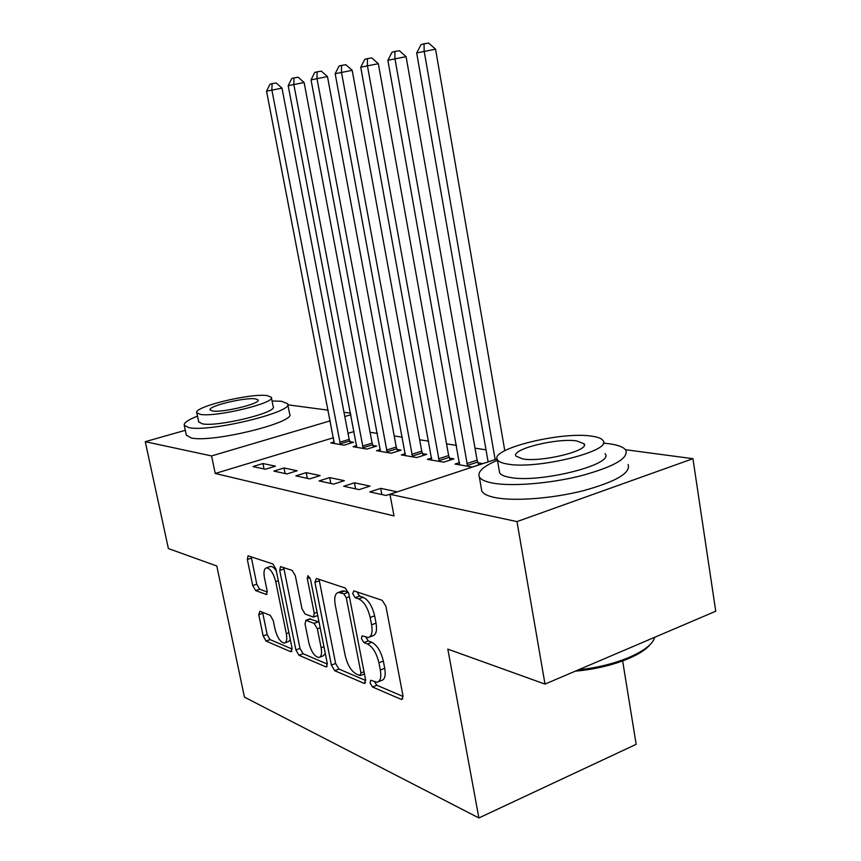 <?xml version="1.0" encoding="UTF-8"?>
<svg xmlns="http://www.w3.org/2000/svg" width="861" height="861" viewBox="0 0 861 861"><rect width="100%" height="100%" fill="white"/><g stroke="black" fill="none" stroke-linecap="round" stroke-linejoin="round"><path stroke-width="1.29" d="M370.047 682.881L372.512 686.992L401.097 699.326L401.883 699.466L402.948 695.623L385.911 606.252L382.187 600.311L353.839 590.883L352.687 593.681L355.162 597.685L358.736 598.901C363.999 601.57 367.819 607.758 370.187 617.466L371.608 624.806C372.802 632.351 371.683 636.591 368.228 637.517L362.126 635.795L361.416 638.528L363.88 642.586L367.475 643.974C372.759 646.88 376.58 653.144 378.926 662.776L380.325 670.03C381.498 677.306 380.422 681.374 377.096 682.256L370.725 680.255L370.047 682.881M374.513 681.74L376.849 685.248L403.066 696.463M357.078 591.959L359.575 596.081L363.159 597.286L358.736 598.901M365.839 637.097L368.26 640.918L371.855 642.295L367.475 643.974M259.904 611.235L258.752 614.668L263.165 635.978L266.06 641.068L290.792 651.734L292.073 648.311L275.961 569.143L272.915 563.987L248.065 555.808L247.344 559.489L252.736 585.577L255.631 590.581L266.415 594.499L267.158 590.883L264.456 577.742C263.434 571.876 264.112 568.583 266.512 567.84C270.386 568.54 273.464 573.168 275.735 581.713L286.315 633.653C287.294 639.282 286.638 642.424 284.345 643.092C280.395 642.295 277.264 637.592 274.971 628.982L273.228 620.49L270.257 615.346L259.904 611.235M333.476 437.732L215.228 473.475L394.015 515.911L389.958 494.289L497.034 458.945M215.228 473.475L211.569 455.932L145.261 441.682L185.309 430.306M625.473 449.711L692.933 458.687L715.739 611.224L545.002 684.097L447.828 649.129L478.877 817.95L244.449 697.141L216.8 565.989L168.39 548.565L145.261 441.682M545.002 684.097L516.977 521.605L389.958 494.289M331.399 665.09L334.692 670.676L363.923 683.279L364.612 683.408L365.57 679.673L348.802 593.724L345.315 588.052L316.364 578.431L314.932 582.294L331.399 665.09L335.618 663.465L338.911 669.04L365.688 680.481M325.802 666.844L298.971 655.264L295.883 649.947L279.739 570.412L280.557 566.624L292.159 570.38L295.323 575.675L301.974 608.716L305.149 614.087L313.382 617.079L314.254 613.312L307.28 578.42L307.915 575.697L310.541 579.518L327.255 663.325L326.405 666.941L325.802 666.844L327.169 666.317M478.877 817.95L636.161 744.324L622.654 660.99M284.012 467.975L273.852 471.096L286.917 473.937L297.185 470.752L284.012 467.975L285.12 473.55M356.734 445.578L353.075 446.708L367.001 449.087L376.688 446.073L372.856 445.449M329.666 477.586L319.119 480.933L333.702 484.097L344.368 480.686L329.666 477.586L330.807 483.473M405.348 453.629L401.269 454.92L416.767 457.557L426.787 454.36L422.525 453.65M380.713 488.348L369.746 491.922L386.126 495.484L397.222 491.825L380.713 488.348L381.886 494.558M459.57 462.583L454.995 464.068L472.334 467.028L482.72 463.605L477.952 462.809M354.065 431.512L348.027 433.331M486.013 449.829L475.003 448.161M456.502 445.363L446.547 443.867M428.649 441.155L419.662 439.799M402.313 437.173L394.209 435.946M377.387 433.406L370.079 432.297M431.695 457.977L427.379 459.365L443.759 462.163L453.962 458.848L449.464 458.106M354.452 482.817L343.7 486.271L359.145 489.618L370.026 486.088L354.452 482.817L355.615 488.854M380.39 449.496L376.526 450.701L391.217 453.209L401.065 450.109L397.029 449.442M306.215 472.646L295.872 475.875L309.659 478.877L320.131 475.584L306.215 472.646L307.345 478.372M334.262 441.854L330.785 442.909L344.023 445.169L353.537 442.253L349.9 441.65M262.939 463.53L252.973 466.565L265.371 469.256L275.445 466.167L262.939 463.53L264.036 468.965M350.868 414.744L344.809 416.53M330.215 420.857L211.569 455.932M287.811 404.81L328.159 410.18M344.002 412.279L350.567 413.162M692.933 458.687L516.977 521.605M378.56 681.664L381.455 680.513C384.792 679.63 385.889 675.551 384.727 668.297L380.325 670.03M371.855 642.295C377.161 645.18 380.982 651.433 383.328 661.044L384.727 668.297M369.66 636.979L372.63 635.838C376.096 634.901 377.236 630.672 376.042 623.138L371.608 624.806M363.159 597.286C368.443 599.945 372.264 606.112 374.632 615.809L376.042 623.138M319.044 579.313L335.618 663.465M359.823 675.498L360.963 672.958L346.283 597.814L343.851 593.853L338.438 592.4C335.08 593.369 334.014 597.577 335.252 605.046L345.229 655.673C347.467 664.875 351.116 670.967 356.153 673.937L359.823 675.498M348.447 592.357L343.851 593.853M341.548 591.281L344.572 591.033L348.231 592.271M327.374 664.1L303.072 653.714L298.971 655.264M283.721 567.582L299.983 648.408L303.072 653.714M313.727 616.95L317.72 615.507M308.819 642.715C311.219 651.745 314.588 656.674 318.904 657.513C321.379 656.825 322.122 653.585 321.142 647.784L317.354 628.821L314.114 623.375L305.892 620.318L305.052 624.01L308.819 642.715M319.872 657.147L323.079 655.921L325.329 653.66M319.076 622.299L318.322 621.814L314.114 623.375M309.734 618.908L318.322 621.814M285.174 642.78L288.403 641.585L290.329 639.788M276.381 571.187C274.325 567.916 272.41 566.323 270.623 566.43L269.859 566.699M251.208 556.766L256.761 584.178L259.656 589.182L267.319 592.013M262.605 612.311L267.147 634.525L270.042 639.594L292.191 649.065M504.794 450.701L435.558 49.174L416.67 52.962L488.122 461.883M495.161 459.559L424.161 51.057L424.064 43.793L428.617 43.05L435.558 49.174M416.67 52.962L421.061 44.578L424.064 43.793M478.781 464.897L477.112 460.194L406.08 56.654L387.87 60.302L459.613 464.865M467.598 466.221L394.908 58.505L394.887 51.445L399.353 50.713L406.08 56.654M387.87 60.302L392.067 52.177L394.887 51.445M450.238 460.054L448.646 455.555L378.334 63.692L360.748 67.201L431.748 460.108M439.282 461.399L367.378 65.522L367.432 58.645L371.823 57.924L378.334 63.692M360.748 67.201L364.784 59.334L367.432 58.645M497.443 460.248C483.279 466.307 477.231 471.85 479.308 476.865C480.825 479.62 485.292 481.697 492.686 483.086C511.606 486.637 549.598 483.645 580.669 475.864C613.624 466.888 628.67 458.343 625.839 450.217C623.687 447.096 618.004 444.922 608.813 443.716L603.389 443.167M481.31 488.273L481.805 491.071C483.344 493.934 487.821 496.108 495.226 497.604C514.146 501.425 552.095 498.594 583.112 490.759C615.981 481.697 630.973 472.947 628.089 464.51M605.068 453.661C615.411 464.38 538.878 483.602 509.604 477.349C504.105 476.359 500.779 474.863 499.628 472.84L499.272 470.827M591.109 436.075C560.35 431.447 489.392 449.098 497.346 459.731C498.487 461.679 501.812 463.11 507.312 464.025C536.554 469.88 613.247 450.787 602.958 440.498C601.495 438.367 597.545 436.904 591.109 436.075M522.627 458.913C541.666 462.54 590.388 450.411 584.038 443.749L576.622 440.907C556.959 437.786 510.605 449.334 515.997 456.136L522.627 458.913M578.56 669.772C616.272 666.08 651.562 650.636 654.672 637.312L654.683 637.28M650.356 644.2C641.284 656.383 608.178 668.47 575.374 671.128M197.513 416.1C188.085 419.824 183.662 422.902 184.254 425.312L188.85 427.605C209.535 432.577 295.065 411.644 287.596 403.701L281.665 401.291L272.044 400.968M186.31 435.031L191.024 437.905C211.752 443.211 297.131 422.127 289.597 413.84L287.725 404.369M271.387 397.696L273.163 406.596C278.297 412.365 217.338 427.271 202.217 423.806L198.708 421.804M267.19 395.608C251.003 392.939 192.982 406.962 196.814 412.774L200.236 414.345C215.336 417.596 276.392 402.787 271.301 397.255L267.19 395.608M212.376 410.955C222.235 412.968 261.217 403.518 258.085 399.924L255.513 398.88C245.202 397.093 207.479 406.22 210.095 409.922L212.376 410.955M423.246 455.491L421.739 451.175L352.181 70.322L335.177 73.712L405.402 455.62M412.527 456.836L341.44 72.12L341.559 65.425L345.853 64.715L352.181 70.322M335.177 73.712L339.051 66.082L341.559 65.425M397.707 451.164L396.264 447.031L327.481 76.586L311.036 79.869L380.444 451.368M387.202 452.52L316.945 78.362L317.128 71.84L321.336 71.14L327.481 76.586M311.036 79.869L314.749 72.453L317.128 71.84M373.491 447.063L372.113 443.092L304.127 82.516L288.187 85.68L356.788 447.343M363.202 448.43L293.784 84.26L294.01 77.899L298.154 77.21L304.127 82.516M288.187 85.68L291.771 78.48L294.01 77.899M350.492 443.178L349.179 439.368L281.999 88.123L266.544 91.201L334.316 443.512M340.407 444.556L271.839 89.845L272.119 83.635L276.187 82.957L281.999 88.123M266.544 91.201L269.999 84.195L272.119 83.635M376.849 685.248L372.512 686.992M359.575 596.081L355.162 597.685M368.26 640.918L363.88 642.586M383.328 661.044L378.926 662.776M374.632 615.809L370.187 617.466M402.851 698.605L401.097 699.326M319.216 580.777L314.932 582.294M365.473 682.665L363.923 683.279M338.911 669.04L334.692 670.676M364.02 671.763L360.963 672.958M349.383 596.684L346.283 597.814M344.572 591.033L340.213 592.616M299.983 648.408L295.883 649.947M283.893 568.981L279.739 570.412M317.074 612.279L314.254 613.312M309.852 577.516L307.28 578.42M323.94 646.729L321.142 647.784M320.163 627.777L317.354 628.821M310.606 618.865L306.419 620.394M288.898 632.706L286.315 633.653M278.329 580.809L275.735 581.713M267.018 594.068L265.963 594.445M259.656 589.182L255.631 590.581M256.761 584.178L252.736 585.577M251.39 558.122L247.344 559.489M291.987 651.282L290.792 651.734M270.042 639.594L266.06 641.068M267.147 634.525L263.165 635.978M262.756 613.236L258.752 614.668M477.651 462.066L467.297 465.467M477.112 460.194L466.759 463.595M449.173 457.374L438.992 460.667M448.646 455.555L438.475 458.838M422.245 452.951L412.247 456.126M421.739 451.175L411.741 454.35M396.76 448.753L386.933 451.831M396.264 447.031L386.438 450.109M372.598 444.771L362.933 447.763M372.113 443.092L362.459 446.084M349.652 440.993L340.16 443.899M349.179 439.368L339.686 442.253M364.451 673.948L360.598 675.465M342.796 590.829L338.438 592.4M310.068 618.79L305.892 620.318M270.623 566.43L266.512 567.84M479.308 476.865L481.805 491.071M499.628 472.84L497.346 459.731M584.275 445.212L584.038 443.749M184.254 425.312L186.406 435.505M198.783 422.148L196.814 412.774"/></g></svg>
